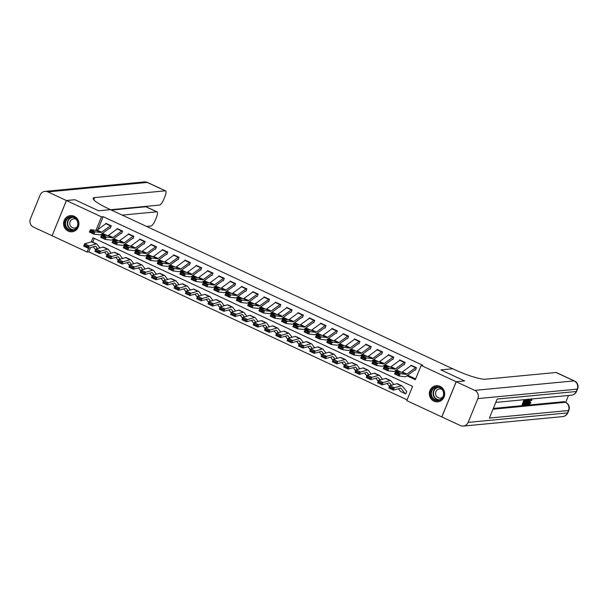 <?xml version="1.0" encoding="UTF-8"?>
<svg xmlns="http://www.w3.org/2000/svg" width="608" height="608" viewBox="0 0 608 608"><rect width="100%" height="100%" fill="white"/><g stroke="black" fill="none" stroke-linecap="round" stroke-linejoin="round"><path stroke-width="0.91" d="M74.267 216.296A8.117 7.668 84.6 0 1 78.827 225.028A8.117 7.668 84.6 0 1 72.01 231.792A8.117 7.668 84.6 0 1 68.218 231.131A8.117 7.668 84.6 0 1 63.658 222.399A8.117 7.668 84.6 0 1 70.475 215.635A8.117 7.668 84.6 0 1 74.267 216.296M440.04 386.346A8.117 7.668 84.6 0 1 444.6 395.078A8.117 7.668 84.6 0 1 437.783 401.842A8.117 7.668 84.6 0 1 433.983 401.181A8.117 7.668 84.6 0 1 429.423 392.441A8.117 7.668 84.6 0 1 436.24 385.685A8.117 7.668 84.6 0 1 440.04 386.346M463.319 426.079A6.24 5.898 -95.4 0 0 468.152 422.385L567.507 412.908A6.24 5.898 84.6 0 1 562.674 416.602L463.319 426.079A6.24 5.898 -95.4 0 1 460.393 425.57L406.775 400.642L412.596 386.369L92.94 237.766L91.23 241.954M90.546 247.608L88.806 251.872L407.094 399.844M88.806 251.872L87.119 252.031L52.075 235.744L66.439 200.549L101.483 216.836L95.973 230.333M94.308 238.397L92.788 242.113M405.893 393.596L405.331 393.65L405.787 393.855L406.752 391.484L402.2 386.05A7.805 2.227 -65.1 0 0 401.941 385.837A7.805 2.227 -65.1 0 0 401.371 385.814L394.318 387.76L393.414 390.131L388.892 388.026L389.796 385.662L396.849 383.716A7.805 2.227 -65.1 0 1 397.419 383.739L401.941 385.837M389.09 386.004L387.136 383.488M355.178 370.242L353.225 367.718M309.966 349.22L308.013 346.704M264.754 328.198L262.8 325.683M230.842 312.436L228.889 309.92M185.63 291.414L183.677 288.899M151.719 275.652L149.766 273.136M106.506 254.63L104.553 252.115M406.889 375.797L415.31 379.711L421.139 365.446L422.826 365.286L103.17 216.676L97.934 229.512M102.494 233.335L107.358 235.592M113.795 238.587L118.659 240.852M125.104 243.846L129.96 246.103M136.405 249.098L141.261 251.362M147.706 254.357L152.57 256.614M159.007 259.608L163.871 261.866M170.316 264.868L175.172 267.125M181.617 270.119L186.474 272.376M192.918 275.371L197.782 277.636M204.22 280.63L209.084 282.887M215.528 285.882L220.385 288.146M226.83 291.141L231.686 293.398M238.131 296.392L242.995 298.657M249.432 301.652L254.296 303.909M260.741 306.903L265.597 309.16M272.042 312.162L276.898 314.42M283.343 317.414L288.207 319.671M294.652 322.666L299.508 324.93M305.953 327.925L310.81 330.182M317.254 333.176L322.111 335.441M328.556 338.436L333.42 340.693M339.864 343.687L344.721 345.944M351.166 348.946L356.022 351.204M362.467 354.198L367.331 356.455M373.768 359.45L378.632 361.714M385.077 364.709L389.933 366.966M396.378 369.96L401.234 372.225M407.679 375.22L415.636 378.913M415.583 367.688L411.061 365.583A3.64 1.041 114.9 0 1 411.487 365.385L416.009 367.49A3.64 1.041 114.9 0 0 415.583 367.688L406.828 374.087A5.206 1.482 -65.1 0 1 406.098 374.361L400.132 373.662L399.106 376.04L405.072 376.74A7.805 2.227 114.9 0 0 406.167 376.322L414.914 369.922L415.492 370.074L416.457 367.703L411.038 365.18L410.788 365.78M404.274 362.429L399.752 360.331A3.64 1.041 114.9 0 1 400.186 360.134L404.708 362.231A3.64 1.041 114.9 0 0 404.274 362.429L395.527 368.828A5.206 1.482 -65.1 0 1 394.797 369.109L388.831 368.402L387.798 370.781L393.771 371.488A7.805 2.227 114.9 0 0 394.866 371.07L403.613 364.671L404.183 364.823L405.156 362.444L399.73 359.921L399.486 360.521M392.973 357.177L388.451 355.072A3.64 1.041 114.9 0 1 388.877 354.874L393.399 356.98A3.64 1.041 114.9 0 0 392.973 357.177L384.226 363.576A5.206 1.482 -65.1 0 1 383.496 363.858L377.53 363.151L376.496 365.53L382.47 366.229A7.805 2.227 114.9 0 0 383.557 365.818L392.312 359.412L392.882 359.571L393.855 357.192L388.428 354.669L388.185 355.27M381.672 351.918L377.15 349.82A3.64 1.041 114.9 0 1 377.576 349.623L382.098 351.728A3.64 1.041 114.9 0 0 381.672 351.918L372.924 358.325A5.206 1.482 -65.1 0 1 372.195 358.598L366.221 357.892L365.195 360.27L371.161 360.977A7.805 2.227 114.9 0 0 372.256 360.559L381.003 354.16L381.581 354.312L382.554 351.933L377.127 349.41L376.876 350.018M370.363 346.666L365.849 344.561A3.64 1.041 114.9 0 1 366.274 344.371L370.796 346.469A3.64 1.041 114.9 0 0 370.363 346.666L361.616 353.066A5.206 1.482 -65.1 0 1 360.886 353.347L354.92 352.64L353.894 355.019L359.86 355.726A7.805 2.227 114.9 0 0 360.954 355.308L369.702 348.901L370.28 349.06L371.245 346.682L365.818 344.158L365.575 344.759M359.062 341.407L354.54 339.31A3.64 1.041 114.9 0 1 354.973 339.112L359.495 341.217A3.64 1.041 114.9 0 0 359.062 341.407L350.314 347.814A5.206 1.482 -65.1 0 1 349.585 348.088L343.619 347.388L342.585 349.76L348.559 350.466A7.805 2.227 114.9 0 0 349.653 350.048L358.401 343.649L358.971 343.801L359.944 341.422L354.517 338.899L354.274 339.507M347.761 336.156L343.239 334.05A3.64 1.041 114.9 0 1 343.664 333.86L348.186 335.958A3.64 1.041 114.9 0 0 347.761 336.156L339.013 342.555A5.206 1.482 -65.1 0 1 338.284 342.836L332.31 342.129L331.284 344.508L337.258 345.215A7.805 2.227 114.9 0 0 338.344 344.797L347.1 338.39L347.67 338.55L348.642 336.171L343.216 333.648L342.973 334.248M336.46 330.904L331.938 328.799A3.64 1.041 114.9 0 1 332.363 328.601L336.885 330.706A3.64 1.041 114.9 0 0 336.46 330.904L327.712 337.303A5.206 1.482 -65.1 0 1 326.982 337.577L321.009 336.878L319.983 339.256L325.949 339.956A7.805 2.227 114.9 0 0 327.043 339.538L335.791 333.138L336.368 333.29L337.341 330.912L331.915 328.396L331.664 328.996M325.151 325.645L320.636 323.547A3.64 1.041 114.9 0 1 321.062 323.35L325.584 325.447A3.64 1.041 114.9 0 0 325.151 325.645L316.403 332.044A5.206 1.482 -65.1 0 1 315.674 332.325L309.708 331.618L308.682 333.997L314.648 334.704A7.805 2.227 114.9 0 0 315.742 334.286L324.49 327.887L325.067 328.039L326.032 325.66L320.606 323.137L320.363 323.737M313.85 320.393L309.328 318.288A3.64 1.041 114.9 0 1 309.761 318.09L314.283 320.196A3.64 1.041 114.9 0 0 313.85 320.393L305.102 326.792A5.206 1.482 -65.1 0 1 304.372 327.074L298.406 326.367L297.373 328.746L303.346 329.445A7.805 2.227 114.9 0 0 304.441 329.034L313.188 322.628L313.758 322.787L314.731 320.408L309.305 317.885L309.062 318.486M302.548 315.134L298.026 313.036A3.64 1.041 114.9 0 1 298.452 312.839L302.974 314.944A3.64 1.041 114.9 0 0 302.548 315.134L293.801 321.541A5.206 1.482 -65.1 0 1 293.071 321.814L287.098 321.108L286.072 323.486L292.038 324.193A7.805 2.227 114.9 0 0 293.132 323.775L301.88 317.376L302.457 317.528L303.43 315.149L298.004 312.626L297.76 313.234M291.247 309.882L286.725 307.777A3.64 1.041 114.9 0 1 287.151 307.587L291.673 309.685A3.64 1.041 114.9 0 0 291.247 309.882L282.492 316.282A5.206 1.482 -65.1 0 1 281.77 316.563L275.796 315.856L274.77 318.235L280.736 318.942A7.805 2.227 114.9 0 0 281.831 318.524L290.578 312.117L291.156 312.276L292.129 309.898L286.702 307.374L286.452 307.975M279.938 304.623L275.416 302.526A3.64 1.041 114.9 0 1 275.85 302.328L280.372 304.433A3.64 1.041 114.9 0 0 279.938 304.623L271.191 311.03A5.206 1.482 -65.1 0 1 270.461 311.304L264.495 310.604L263.469 312.976L269.435 313.682A7.805 2.227 114.9 0 0 270.53 313.264L279.277 306.865L279.855 307.017L280.82 304.638L275.394 302.115L275.15 302.723M268.637 299.372L264.115 297.266A3.64 1.041 114.9 0 1 264.548 297.076L269.07 299.174A3.64 1.041 114.9 0 0 268.637 299.372L259.89 305.771A5.206 1.482 -65.1 0 1 259.16 306.052L253.194 305.345L252.16 307.724L258.134 308.431A7.805 2.227 114.9 0 0 259.228 308.013L267.976 301.606L268.546 301.766L269.519 299.387L264.092 296.864L263.849 297.464M257.336 294.112L252.814 292.015A3.64 1.041 114.9 0 1 253.24 291.817L257.762 293.922A3.64 1.041 114.9 0 0 257.336 294.112L248.588 300.519A5.206 1.482 -65.1 0 1 247.859 300.793L241.885 300.094L240.859 302.472L246.825 303.172A7.805 2.227 114.9 0 0 247.92 302.754L256.667 296.354L257.245 296.506L258.218 294.128L252.791 291.612L252.54 292.212M246.035 288.861L241.513 286.756A3.64 1.041 114.9 0 1 241.938 286.566L246.46 288.663A3.64 1.041 114.9 0 0 246.035 288.861L237.28 295.26A5.206 1.482 -65.1 0 1 236.558 295.541L230.584 294.834L229.558 297.213L235.524 297.92A7.805 2.227 114.9 0 0 236.618 297.502L245.366 291.103L245.944 291.255L246.909 288.876L241.49 286.353L241.239 286.953M234.726 283.609L230.204 281.504A3.64 1.041 114.9 0 1 230.637 281.306L235.159 283.412A3.64 1.041 114.9 0 0 234.726 283.609L225.978 290.008A5.206 1.482 -65.1 0 1 225.249 290.29L219.283 289.583L218.257 291.962L224.223 292.661A7.805 2.227 114.9 0 0 225.317 292.25L234.065 285.844L234.642 285.996L235.608 283.624L230.181 281.101L229.938 281.702M223.425 278.35L218.903 276.252A3.64 1.041 114.9 0 1 219.336 276.055L223.85 278.16A3.64 1.041 114.9 0 0 223.425 278.35L214.677 284.757A5.206 1.482 -65.1 0 1 213.948 285.03L207.982 284.324L206.948 286.702L212.922 287.409A7.805 2.227 114.9 0 0 214.016 286.991L222.764 280.592L223.334 280.744L224.306 278.365L218.88 275.842L218.637 276.45M212.124 273.098L207.602 270.993A3.64 1.041 114.9 0 1 208.027 270.803L212.549 272.901A3.64 1.041 114.9 0 0 212.124 273.098L203.376 279.498A5.206 1.482 -65.1 0 1 202.646 279.779L196.673 279.072L195.647 281.451L201.613 282.158A7.805 2.227 114.9 0 0 202.707 281.74L211.455 275.333L212.032 275.492L213.005 273.114L207.579 270.59L207.328 271.191M200.822 267.839L196.3 265.742A3.64 1.041 114.9 0 1 196.726 265.544L201.248 267.649A3.64 1.041 114.9 0 0 200.822 267.839L192.067 274.246A5.206 1.482 -65.1 0 1 191.345 274.52L185.372 273.82L184.346 276.192L190.312 276.898A7.805 2.227 114.9 0 0 191.406 276.48L200.154 270.081L200.731 270.233L201.696 267.854L196.278 265.331L196.027 265.939M189.514 262.588L184.992 260.482A3.64 1.041 114.9 0 1 185.425 260.292L189.947 262.39A3.64 1.041 114.9 0 0 189.514 262.588L180.766 268.987A5.206 1.482 -65.1 0 1 180.036 269.268L174.07 268.561L173.037 270.94L179.01 271.647A7.805 2.227 114.9 0 0 180.105 271.229L188.852 264.822L189.422 264.982L190.395 262.603L184.969 260.08L184.726 260.68M178.212 257.328L173.69 255.231A3.64 1.041 114.9 0 1 174.124 255.033L178.638 257.138A3.64 1.041 114.9 0 0 178.212 257.328L169.465 263.735A5.206 1.482 -65.1 0 1 168.735 264.009L162.769 263.31L161.736 265.688L167.709 266.388A7.805 2.227 114.9 0 0 168.796 265.97L177.551 259.57L178.121 259.722L179.094 257.344L173.668 254.828L173.424 255.428M166.911 252.077L162.389 249.972A3.64 1.041 114.9 0 1 162.815 249.782L167.337 251.879A3.64 1.041 114.9 0 0 166.911 252.077L158.164 258.476A5.206 1.482 -65.1 0 1 157.434 258.757L151.46 258.05L150.434 260.429L156.4 261.136A7.805 2.227 114.9 0 0 157.495 260.718L166.242 254.319L166.82 254.471L167.793 252.092L162.366 249.569L162.116 250.169M155.61 246.825L151.088 244.72A3.64 1.041 114.9 0 1 151.514 244.522L156.036 246.628A3.64 1.041 114.9 0 0 155.61 246.825L146.855 253.224A5.206 1.482 -65.1 0 1 146.125 253.506L140.159 252.799L139.133 255.178L145.099 255.877A7.805 2.227 114.9 0 0 146.194 255.466L154.941 249.06L155.519 249.212L156.484 246.84L151.065 244.317L150.814 244.918M144.301 241.566L139.779 239.468A3.64 1.041 114.9 0 1 140.212 239.271L144.734 241.368A3.64 1.041 114.9 0 0 144.301 241.566L135.554 247.973A5.206 1.482 -65.1 0 1 134.824 248.246L128.858 247.54L127.824 249.918L133.798 250.625A7.805 2.227 114.9 0 0 134.892 250.207L143.64 243.808L144.21 243.96L145.183 241.581L139.756 239.058L139.513 239.666M133 236.314L128.478 234.209A3.64 1.041 114.9 0 1 128.904 234.012L133.426 236.117A3.64 1.041 114.9 0 0 133 236.314L124.252 242.714A5.206 1.482 -65.1 0 1 123.523 242.995L117.557 242.288L116.523 244.667L122.497 245.374A7.805 2.227 114.9 0 0 123.584 244.956L132.339 238.549L132.909 238.708L133.882 236.33L128.455 233.806L128.212 234.407M121.699 231.055L117.177 228.958A3.64 1.041 114.9 0 1 117.602 228.76L122.124 230.865A3.64 1.041 114.9 0 0 121.699 231.055L112.951 237.462A5.206 1.482 -65.1 0 1 112.222 237.736L106.248 237.036L105.222 239.408L111.188 240.114A7.805 2.227 114.9 0 0 112.282 239.696L121.03 233.297L121.608 233.449L122.58 231.07L117.154 228.547L116.903 229.155M110.39 225.804L105.876 223.698A3.64 1.041 114.9 0 1 106.301 223.508L110.823 225.606A3.64 1.041 114.9 0 0 110.39 225.804L101.642 232.203A5.206 1.482 -65.1 0 1 100.913 232.484L94.947 231.777L93.921 234.156L99.887 234.863A7.805 2.227 114.9 0 0 100.981 234.445L109.729 228.038L110.306 228.198L111.272 225.819L105.845 223.296L105.602 223.896M66.439 200.549L74.89 199.743L98.625 210.778L110.458 209.646L454.343 369.52A26.015 4.112 22.2 0 0 485.397 379.225L556.031 372.491A6.24 1.778 -65.1 0 1 556.335 372.537L574.423 380.942A6.24 1.778 114.9 0 0 574.119 380.897L556.031 372.491M468.152 422.385L477.858 398.605A6.24 5.898 -95.4 0 0 474.757 390.374L456.22 381.756L464.672 380.95L440.891 369.892L464.611 380.958M464.626 380.927L456.175 381.733L441.811 416.928M103.17 216.676L101.483 216.836M421.139 365.446L456.175 381.733M440.891 369.892L452.717 368.767L440.891 369.892M101.703 233.913L104.622 235.273M113.004 239.172L115.93 240.525M124.306 244.424L127.232 245.784M135.614 249.683L138.533 251.036M146.916 254.934L149.834 256.295M158.217 260.186L161.143 261.546M169.526 265.445L172.444 266.806M180.827 270.697L183.745 272.057M192.128 275.956L195.054 277.309M203.429 281.208L206.355 282.568M214.738 286.467L217.656 287.82M226.039 291.718L228.958 293.079M237.34 296.97L240.266 298.33M248.642 302.229L251.568 303.59M259.95 307.481L262.869 308.841M271.252 312.74L274.17 314.093M282.553 317.992L285.479 319.352M293.854 323.251L296.78 324.604M305.163 328.502L308.081 329.863M316.464 333.754L319.382 335.114M327.765 339.013L330.691 340.374M339.066 344.265L341.992 345.625M350.375 349.524L353.294 350.877M361.676 354.776L364.595 356.136M372.978 360.035L375.904 361.388M384.279 365.286L387.205 366.647M395.588 370.538L398.506 371.898M88.722 248.11L87.119 252.031M415.036 369.869L415.598 369.816M398.331 374.961L399.106 376.04L394.584 373.935L395.61 371.556L400.132 373.662L398.742 374.011L395.58 372.537L395.17 373.487L398.331 374.961L398.742 374.011M411.061 365.583L402.306 371.982A5.206 1.482 -65.1 0 1 401.584 372.263L395.61 371.556L395.58 372.537M394.584 373.935L395.17 373.487M400.786 391.544A3.64 1.041 -65.1 0 1 400.634 391.522A3.64 1.041 -65.1 0 1 400.512 391.423L398.438 388.74M405.331 393.65A3.64 1.041 -65.1 0 1 405.156 393.619A3.64 1.041 -65.1 0 1 405.034 393.52L401.014 388.337A5.206 1.482 114.9 0 0 400.839 388.193A5.206 1.482 114.9 0 0 400.467 388.185L393.414 390.131L392.532 389.234L392.897 388.284L389.728 386.817L389.363 387.76L392.532 389.234M389.728 386.817L389.796 385.662L394.318 387.76L392.897 388.284M389.363 387.76L388.892 388.026M403.735 364.61L404.297 364.557M387.03 369.71L387.798 370.781L383.283 368.684L384.309 366.305L388.831 368.402L387.44 368.752L384.279 367.285L383.861 368.235L387.03 369.71L387.44 368.752M399.752 360.331L391.005 366.73A5.206 1.482 -65.1 0 1 390.275 367.004L384.309 366.305L384.279 367.285M383.283 368.684L383.861 368.235M392.434 359.358L392.988 359.305M375.729 364.45L376.496 365.53L371.974 363.424L373.008 361.046L377.53 363.151L376.139 363.5L372.97 362.026L372.56 362.984L375.729 364.45L376.139 363.5M388.451 355.072L379.704 361.471A5.206 1.482 -65.1 0 1 378.974 361.752L373.008 361.046L372.97 362.026M371.974 363.424L372.56 362.984M381.125 354.099L381.687 354.046M364.42 359.199L365.195 360.27L360.673 358.173L361.699 355.794L366.221 357.892L364.838 358.249L361.669 356.774L361.258 357.724L364.42 359.199L364.838 358.249M377.15 349.82L368.402 356.22A5.206 1.482 -65.1 0 1 367.673 356.501L361.699 355.794L361.669 356.774M360.673 358.173L361.258 357.724M378.427 381.558L378.062 382.508L381.231 383.982L381.588 383.032L378.427 381.558L378.495 380.403L383.017 382.508L382.113 384.872L377.591 382.774L378.495 380.403L385.548 378.457A7.805 2.227 -65.1 0 1 386.118 378.48L390.632 380.585A7.805 2.227 -65.1 0 1 390.898 380.798L393.809 384.552M381.588 383.032L390.07 380.562A7.805 2.227 -65.1 0 1 390.632 380.585M391.37 385.229L389.713 383.086A5.206 1.482 114.9 0 0 389.538 382.941A5.206 1.482 114.9 0 0 389.158 382.926L382.113 384.872L381.231 383.982M378.062 382.508L377.591 382.774M378.184 381.041A3.64 1.041 -65.1 0 1 378.032 381.011A3.64 1.041 -65.1 0 1 377.91 380.912L375.828 378.229M367.126 376.306L366.761 377.249L369.922 378.723L370.287 377.781L367.126 376.306L367.194 375.151L371.716 377.249L370.804 379.62L366.282 377.515L367.194 375.151L374.239 373.206A7.805 2.227 -65.1 0 1 374.809 373.228L379.331 375.326A7.805 2.227 -65.1 0 1 379.59 375.539L382.508 379.301M370.287 377.781L378.761 375.303A7.805 2.227 -65.1 0 1 379.331 375.326M380.068 379.97L378.412 377.826A5.206 1.482 114.9 0 0 378.237 377.69A5.206 1.482 114.9 0 0 377.857 377.674L370.804 379.62L369.922 378.723M366.761 377.249L366.282 377.515M366.882 375.782A3.64 1.041 -65.1 0 1 366.723 375.752A3.64 1.041 -65.1 0 1 366.601 375.653L364.526 372.978M355.817 371.055L355.46 371.997L358.621 373.472L358.986 372.522L355.817 371.055L355.885 369.892L360.407 371.997L359.503 374.361L354.981 372.263L355.885 369.892L362.938 367.946A7.805 2.227 -65.1 0 1 363.508 367.969L368.03 370.074A7.805 2.227 -65.1 0 1 368.288 370.287L371.199 374.042M358.986 372.522L367.46 370.052A7.805 2.227 -65.1 0 1 368.03 370.074M368.767 374.718L367.103 372.575A5.206 1.482 114.9 0 0 366.936 372.43A5.206 1.482 114.9 0 0 366.556 372.415L359.503 374.361L358.621 373.472M355.46 371.997L354.981 372.263M369.824 348.848L370.386 348.794M353.119 353.94L353.894 355.019L349.372 352.914L350.398 350.535L354.92 352.64L353.529 352.99L350.368 351.523L349.957 352.473L353.119 353.94L353.529 352.99M365.849 344.561L357.094 350.968A5.206 1.482 -65.1 0 1 356.372 351.242L350.398 350.535L350.368 351.523M349.372 352.914L349.957 352.473M344.516 365.796L344.151 366.746L347.32 368.212L347.685 367.27L344.516 365.796L344.584 364.64L349.106 366.746L348.202 369.109L343.68 367.004L344.584 364.64L351.637 362.695A7.805 2.227 -65.1 0 1 352.207 362.718L356.729 364.815A7.805 2.227 -65.1 0 1 356.987 365.028L359.898 368.79M347.685 367.27L356.159 364.792A7.805 2.227 -65.1 0 1 356.729 364.815M357.466 369.459L355.802 367.316A5.206 1.482 114.9 0 0 355.627 367.179A5.206 1.482 114.9 0 0 355.247 367.164L348.202 369.109L347.32 368.212M344.151 366.746L343.68 367.004M442.601 389.591A7.022 6.642 84.6 0 1 441.256 399.403A7.022 6.642 84.6 0 1 431.961 397.875A7.022 6.642 84.6 0 1 433.306 388.071A7.022 6.642 84.6 0 1 442.601 389.591M432.524 397.556A6.506 6.148 -95.4 0 0 443.08 396.401A6.506 6.148 -95.4 0 0 436.833 387.243A6.506 6.148 -95.4 0 0 432.524 397.556M442.069 389.477A4.628 4.378 -95.4 0 0 436.415 396.218A4.628 4.378 -95.4 0 0 442.784 397.016M437.768 385.7A8.064 7.623 -95.4 0 0 436.521 385.708A8.064 7.623 -95.4 0 0 430.304 390.412A8.064 7.623 -95.4 0 0 431.171 398.491A8.064 7.623 -95.4 0 0 438.049 401.766A8.064 7.623 -95.4 0 0 439.28 401.538M72.291 230.668A7.022 6.642 84.6 0 1 64.919 224.443A7.022 6.642 84.6 0 1 70.726 216.706A7.022 6.642 84.6 0 1 78.105 222.938A7.022 6.642 84.6 0 1 72.291 230.668M70.954 217.208A6.506 6.148 -95.4 0 0 65.565 224.314A6.506 6.148 -95.4 0 0 72.405 230.136A6.506 6.148 -95.4 0 0 77.794 223.03A6.506 6.148 -95.4 0 0 70.954 217.208M76.296 219.427A4.628 4.378 -95.4 0 0 69.798 223.896A4.628 4.378 -95.4 0 0 77.018 226.966M72.002 215.65A8.064 7.623 -95.4 0 0 70.748 215.658A8.064 7.623 -95.4 0 0 70.612 215.673A8.064 7.623 -95.4 0 0 63.931 224.481A8.064 7.623 -95.4 0 0 72.276 231.716A8.064 7.623 -95.4 0 0 72.413 231.701A8.064 7.623 -95.4 0 0 73.507 231.488M528.876 403.545L530.024 402.063L530.959 402.557L529.355 404.54L528.633 404.198M529.614 399.836L530.054 399.144M529.355 404.54C528.793 404.442 528.884 403.484 529.629 401.66L531.734 398.681L531.84 400.269L530.845 399.836M528.094 399.95L528.451 399.296M529.796 399.167L528.329 404.563L527.303 404.259L527.676 402.937L526.703 404.723L529.401 399.205M526.437 399.486L525.122 400.018L524.408 401.774L525.472 401.675L525.206 402.329L524.142 402.435L523.328 404.411L524.529 404.297L524.256 404.951L522.774 405.095L522.052 404.761L524.111 399.707M524.582 401.356L525.472 401.675M523.503 403.986L524.529 404.297M493.339 408.409L564.026 401.668A6.24 1.778 -65.1 0 1 564.33 401.713L565.683 402.344A6.24 1.778 114.9 0 0 565.387 402.298L564.026 401.668M565.698 402.352L568.503 395.474M524.119 404.107L524.826 402.367M525.168 401.531L525.814 399.95M474.757 390.374L574.119 380.897A6.24 5.898 84.6 0 1 577.212 389.128L576.247 391.506L497.162 399.046L489.394 418.068L568.48 410.529L567.507 412.908A6.24 0.988 22.2 0 0 567.864 412.741L568.837 410.37A6.24 0.988 -157.8 0 1 568.48 410.529A6.24 5.898 84.6 0 0 565.387 402.298L493.02 409.199M441.856 416.951L456.22 381.756M522.774 405.095L525.008 399.623M527.995 399.19L527.493 401.873C526.748 403.697 526.042 404.692 525.373 404.844L524.651 404.913L526.885 399.441M525.206 404.229L526.262 403.742L527.691 399.889L526.992 399.844L525.206 404.229M526.262 403.742L525.54 403.408L526.969 399.547M527.212 401.888L526.482 401.554M528.025 404.594L528.512 402.861L527.653 402.944M528.854 400.672L528.002 402.276L528.694 402.207L529.424 399.608L528.854 400.672M526.399 404.746L525.966 404.548M528.694 402.207L528.17 401.964M531.483 400.467L531.453 399.342L529.91 401.63L529.431 403.803M529.5 403.864L530.746 402.397M529.629 401.66L529.173 401.447M66.394 200.526L74.845 199.72L98.625 210.778L110.458 209.646L108.832 208.894A26.015 4.112 -157.8 0 1 93.191 198.254A26.015 4.112 -157.8 0 1 94.673 197.577L165.308 190.836L147.22 182.43L47.857 191.908L66.394 200.526L52.09 235.714M122.2 215.11L156.742 211.812A6.24 1.778 114.9 0 1 157.046 211.858A6.24 1.778 114.9 0 1 156.446 217.33L155.298 220.134A6.24 1.778 114.9 0 1 150.944 226.032L146.596 226.45M47.857 191.908A6.24 5.898 -95.4 0 0 40.105 195.092L30.4 218.872A6.24 5.898 -95.4 0 0 33.493 227.103L52.037 235.722M110.618 209.722L159.501 205.063A6.24 1.778 114.9 0 0 163.856 199.158L165.004 196.354A6.24 1.778 114.9 0 0 165.604 190.889A6.24 1.778 114.9 0 0 165.308 190.836M111.348 210.064L145.897 206.766A6.24 1.778 -65.1 0 1 146.194 206.819L157.046 211.858M358.522 343.596L359.085 343.543M341.818 348.688L342.585 349.76L338.063 347.662L339.097 345.283L343.619 347.388L342.228 347.738L339.066 346.264L338.648 347.214L341.818 348.688L342.228 347.738M354.54 339.31L345.792 345.709A5.206 1.482 -65.1 0 1 345.063 345.99L339.097 345.283L339.066 346.264M338.063 347.662L338.648 347.214M347.221 338.337L347.776 338.284M330.516 343.429L331.284 344.508L326.762 342.403L327.796 340.032L332.31 342.129L330.927 342.479L327.758 341.012L327.347 341.962L330.516 343.429L330.927 342.479M343.239 334.05L334.491 340.457A5.206 1.482 -65.1 0 1 333.762 340.731L327.796 340.032L327.758 341.012M326.762 342.403L327.347 341.962M335.912 333.085L336.475 333.032M319.208 338.177L319.983 339.256L315.461 337.151L316.487 334.772L321.009 336.878L319.626 337.227L316.456 335.753L316.046 336.703L319.208 338.177L319.626 337.227M331.938 328.799L323.19 335.198A5.206 1.482 -65.1 0 1 322.46 335.479L316.487 334.772L316.456 335.753M315.461 337.151L316.046 336.703M324.611 327.826L325.174 327.773M307.906 332.926L308.682 333.997L304.16 331.9L305.186 329.521L309.708 331.618L308.317 331.968L305.155 330.501L304.745 331.451L307.906 332.926L308.317 331.968M320.636 323.547L311.881 329.946A5.206 1.482 -65.1 0 1 311.152 330.22L305.186 329.521L305.155 330.501M304.16 331.9L304.745 331.451M313.31 322.574L313.872 322.521M296.605 327.666L297.373 328.746L292.851 326.64L293.884 324.262L298.406 326.367L297.016 326.716L293.854 325.242L293.436 326.2L296.605 327.666L297.016 326.716M309.328 318.288L300.58 324.687A5.206 1.482 -65.1 0 1 299.85 324.968L293.884 324.262L293.854 325.242M292.851 326.64L293.436 326.2M344.272 365.271A3.64 1.041 -65.1 0 1 344.12 365.241A3.64 1.041 -65.1 0 1 343.999 365.142L341.924 362.467M333.214 360.544L332.85 361.486L336.019 362.961L336.376 362.011L333.214 360.544L333.283 359.389L337.805 361.486L336.893 363.85L332.378 361.752L333.283 359.389L340.336 357.436A7.805 2.227 -65.1 0 1 340.898 357.458L345.42 359.564A7.805 2.227 -65.1 0 1 345.678 359.776L348.597 363.531M336.376 362.011L344.858 359.541A7.805 2.227 -65.1 0 1 345.42 359.564M346.157 364.207L344.5 362.064A5.206 1.482 114.9 0 0 344.326 361.92A5.206 1.482 114.9 0 0 343.946 361.904L336.893 363.85L336.019 362.961M332.85 361.486L332.378 361.752M332.971 360.02A3.64 1.041 -65.1 0 1 332.819 359.989A3.64 1.041 -65.1 0 1 332.698 359.89L330.615 357.215M321.913 355.285L321.548 356.235L324.71 357.702L325.075 356.759L321.913 355.285L321.982 354.13L326.504 356.235L325.592 358.598L321.07 356.493L321.982 354.13L329.027 352.184A7.805 2.227 -65.1 0 1 329.597 352.207L334.119 354.312A7.805 2.227 -65.1 0 1 334.377 354.517L337.296 358.279M325.075 356.759L333.549 354.289A7.805 2.227 -65.1 0 1 334.119 354.312M334.856 358.948L333.199 356.805A5.206 1.482 114.9 0 0 333.024 356.668A5.206 1.482 114.9 0 0 332.644 356.653L325.592 358.598L324.71 357.702M321.548 356.235L321.07 356.493M321.67 354.76A3.64 1.041 -65.1 0 1 321.51 354.738A3.64 1.041 -65.1 0 1 321.389 354.639L319.314 351.956M310.604 350.033L310.247 350.976L313.409 352.45L313.774 351.5L310.604 350.033L310.673 348.878L315.195 350.976L314.29 353.347L309.768 351.242L310.673 348.878L317.726 346.932A7.805 2.227 -65.1 0 1 318.296 346.955L322.818 349.053A7.805 2.227 -65.1 0 1 323.076 349.266L325.987 353.02M313.774 351.5L322.248 349.03A7.805 2.227 -65.1 0 1 322.818 349.053M323.555 353.696L321.89 351.553A5.206 1.482 114.9 0 0 321.723 351.409A5.206 1.482 114.9 0 0 321.343 351.401L314.29 353.347L313.409 352.45M310.247 350.976L309.768 351.242M299.303 344.774L298.938 345.724L302.108 347.198L302.472 346.248L299.303 344.774L299.372 343.619L303.894 345.724L302.989 348.088L298.467 345.99L299.372 343.619L306.424 341.673A7.805 2.227 -65.1 0 1 306.994 341.696L311.516 343.801A7.805 2.227 -65.1 0 1 311.775 344.014L314.686 347.768M302.472 346.248L310.946 343.778A7.805 2.227 -65.1 0 1 311.516 343.801M312.254 348.437L310.589 346.302A5.206 1.482 114.9 0 0 310.414 346.157A5.206 1.482 114.9 0 0 310.034 346.142L302.989 348.088L302.108 347.198M298.938 345.724L298.467 345.99M299.06 344.257A3.64 1.041 -65.1 0 1 298.908 344.227A3.64 1.041 -65.1 0 1 298.786 344.128L296.712 341.445M288.002 339.522L287.637 340.465L290.806 341.939L291.164 340.997L288.002 339.522L288.07 338.367L292.592 340.465L291.68 342.836L287.166 340.731L288.07 338.367L295.123 336.422A7.805 2.227 -65.1 0 1 295.686 336.444L300.208 338.542A7.805 2.227 -65.1 0 1 300.466 338.755L303.384 342.517M291.164 340.997L299.645 338.519A7.805 2.227 -65.1 0 1 300.208 338.542M300.945 343.186L299.288 341.042A5.206 1.482 114.9 0 0 299.113 340.906A5.206 1.482 114.9 0 0 298.733 340.89L291.68 342.836L290.806 341.939M287.637 340.465L287.166 340.731M302.009 317.315L302.564 317.262M285.304 322.415L286.072 323.486L281.55 321.389L282.583 319.01L287.098 321.108L285.714 321.465L282.545 319.99L282.135 320.94L285.304 322.415L285.714 321.465M298.026 313.036L289.279 319.436A5.206 1.482 -65.1 0 1 288.549 319.717L282.583 319.01L282.545 319.99M281.55 321.389L282.135 320.94M287.759 338.998A3.64 1.041 -65.1 0 1 287.607 338.968A3.64 1.041 -65.1 0 1 287.485 338.869L285.403 336.194M276.701 334.271L276.336 335.213L279.498 336.688L279.862 335.738L276.701 334.271L276.769 333.108L281.291 335.213L280.379 337.577L275.857 335.479L276.769 333.108L283.814 331.162A7.805 2.227 -65.1 0 1 284.384 331.185L288.906 333.29A7.805 2.227 -65.1 0 1 289.165 333.503L292.083 337.258M279.862 335.738L288.336 333.268A7.805 2.227 -65.1 0 1 288.906 333.29M289.644 337.934L287.987 335.791A5.206 1.482 114.9 0 0 287.812 335.646A5.206 1.482 114.9 0 0 287.432 335.631L280.379 337.577L279.498 336.688M276.336 335.213L275.857 335.479M290.7 312.064L291.262 312.01M273.995 317.156L274.77 318.235L270.248 316.13L271.274 313.751L275.796 315.856L274.406 316.206L271.244 314.739L270.834 315.689L273.995 317.156L274.406 316.206M286.725 307.777L277.978 314.184A5.206 1.482 -65.1 0 1 277.248 314.458L271.274 313.751L271.244 314.739M270.248 316.13L270.834 315.689M276.45 333.746A3.64 1.041 -65.1 0 1 276.298 333.716A3.64 1.041 -65.1 0 1 276.176 333.617L274.102 330.934M265.392 329.012L265.035 329.962L268.196 331.428L268.561 330.486L265.392 329.012L265.46 327.856L269.982 329.962L269.078 332.325L264.556 330.22L265.46 327.856L272.513 325.911A7.805 2.227 -65.1 0 1 273.083 325.934L277.605 328.031A7.805 2.227 -65.1 0 1 277.864 328.244L280.774 332.006M268.561 330.486L277.035 328.008A7.805 2.227 -65.1 0 1 277.605 328.031M278.342 332.675L276.678 330.532A5.206 1.482 114.9 0 0 276.511 330.395A5.206 1.482 114.9 0 0 276.131 330.38L269.078 332.325L268.196 331.428M265.035 329.962L264.556 330.22M279.399 306.812L279.961 306.759M262.694 311.904L263.469 312.976L258.947 310.878L259.973 308.499L264.495 310.604L263.104 310.954L259.943 309.48L259.532 310.43L262.694 311.904L263.104 310.954M275.416 302.526L266.669 308.925A5.206 1.482 -65.1 0 1 265.939 309.206L259.973 308.499L259.943 309.48M258.947 310.878L259.532 310.43M254.091 323.76L253.726 324.702L256.895 326.177L257.26 325.227L254.091 323.76L254.159 322.605L258.681 324.702L257.777 327.066L253.255 324.968L254.159 322.605L261.212 320.652A7.805 2.227 -65.1 0 1 261.782 320.674L266.304 322.78A7.805 2.227 -65.1 0 1 266.562 322.992L269.473 326.747M257.26 325.227L265.734 322.757A7.805 2.227 -65.1 0 1 266.304 322.78M267.041 327.423L265.377 325.28A5.206 1.482 114.9 0 0 265.202 325.136A5.206 1.482 114.9 0 0 264.822 325.12L257.777 327.066L256.895 326.177M253.726 324.702L253.255 324.968M268.098 301.553L268.652 301.5M251.393 306.645L252.16 307.724L247.638 305.619L248.672 303.248L253.194 305.345L251.803 305.695L248.642 304.228L248.224 305.178L251.393 306.645L251.803 305.695M264.115 297.266L255.368 303.673A5.206 1.482 -65.1 0 1 254.638 303.947L248.672 303.248L248.642 304.228M247.638 305.619L248.224 305.178M253.848 323.236A3.64 1.041 -65.1 0 1 253.696 323.205A3.64 1.041 -65.1 0 1 253.574 323.106L251.492 320.431M242.79 318.501L242.425 319.451L245.594 320.918L245.951 319.975L242.79 318.501L242.858 317.346L247.38 319.451L246.468 321.814L241.946 319.709L242.858 317.346L249.911 315.4A7.805 2.227 -65.1 0 1 250.473 315.423L254.995 317.52A7.805 2.227 -65.1 0 1 255.254 317.733L258.172 321.495M245.951 319.975L254.425 317.505A7.805 2.227 -65.1 0 1 254.995 317.52M255.732 322.164L254.076 320.021A5.206 1.482 114.9 0 0 253.901 319.884A5.206 1.482 114.9 0 0 253.521 319.869L246.468 321.814L245.594 320.918M242.425 319.451L241.946 319.709M256.796 296.301L257.351 296.248M240.092 301.393L240.859 302.472L236.337 300.367L237.363 297.988L241.885 300.094L240.502 300.443L237.333 298.969L236.922 299.919L240.092 301.393L240.502 300.443M252.814 292.015L244.066 298.414A5.206 1.482 -65.1 0 1 243.337 298.695L237.363 297.988L237.333 298.969M236.337 300.367L236.922 299.919M242.546 317.976A3.64 1.041 -65.1 0 1 242.394 317.954A3.64 1.041 -65.1 0 1 242.273 317.855L240.19 315.172M231.488 313.249L231.124 314.192L234.285 315.666L234.65 314.716L231.488 313.249L231.557 312.094L236.071 314.192L235.167 316.563L230.645 314.458L231.557 312.094L238.602 310.148A7.805 2.227 -65.1 0 1 239.172 310.164L243.694 312.269A7.805 2.227 -65.1 0 1 243.952 312.482L246.871 316.236M234.65 314.716L243.124 312.246A7.805 2.227 -65.1 0 1 243.694 312.269M244.431 316.912L242.767 314.769A5.206 1.482 114.9 0 0 242.6 314.625A5.206 1.482 114.9 0 0 242.22 314.617L235.167 316.563L234.285 315.666M231.124 314.192L230.645 314.458M245.488 291.042L246.05 290.989M228.783 296.142L229.558 297.213L225.036 295.116L226.062 292.737L230.584 294.834L229.193 295.184L226.032 293.717L225.621 294.667L228.783 296.142L229.193 295.184M241.513 286.756L232.765 293.162A5.206 1.482 -65.1 0 1 232.036 293.436L226.062 292.737L226.032 293.717M225.036 295.116L225.621 294.667M220.18 307.99L219.822 308.94L222.984 310.407L223.349 309.464L220.18 307.99L220.248 306.835L224.77 308.94L223.866 311.304L219.344 309.206L220.248 306.835L227.301 304.889A7.805 2.227 -65.1 0 1 227.871 304.912L232.393 307.017A7.805 2.227 -65.1 0 1 232.651 307.23L235.562 310.984M223.349 309.464L231.823 306.994A7.805 2.227 -65.1 0 1 232.393 307.017M233.13 311.653L231.466 309.518A5.206 1.482 114.9 0 0 231.291 309.373A5.206 1.482 114.9 0 0 230.918 309.358L223.866 311.304L222.984 310.407M219.822 308.94L219.344 309.206M234.186 285.79L234.749 285.737M217.482 290.882L218.257 291.962L213.735 289.856L214.761 287.478L219.283 289.583L217.892 289.932L214.73 288.458L214.32 289.416L217.482 290.882L217.892 289.932M230.204 281.504L221.456 287.903A5.206 1.482 -65.1 0 1 220.727 288.184L214.761 287.478L214.73 288.458M213.735 289.856L214.32 289.416M222.885 280.531L223.44 280.478M206.18 285.631L206.948 286.702L202.426 284.605L203.46 282.226L207.982 284.324L206.591 284.681L203.422 283.206L203.011 284.156L206.18 285.631L206.591 284.681M218.903 276.252L210.155 282.652A5.206 1.482 -65.1 0 1 209.426 282.933L203.46 282.226L203.422 283.206M202.426 284.605L203.011 284.156M211.584 275.28L212.139 275.226M194.872 280.372L195.647 281.451L191.125 279.346L192.151 276.967L196.673 279.072L195.29 279.422L192.12 277.955L191.71 278.905L194.872 280.372L195.29 279.422M207.602 270.993L198.854 277.4A5.206 1.482 -65.1 0 1 198.124 277.674L192.151 276.967L192.12 277.955M191.125 279.346L191.71 278.905M200.275 270.028L200.838 269.975M183.57 275.12L184.346 276.192L179.824 274.094L180.85 271.715L185.372 273.82L183.981 274.17L180.819 272.696L180.409 273.646L183.57 275.12L183.981 274.17M196.3 265.742L187.553 272.141A5.206 1.482 -65.1 0 1 186.823 272.422L180.85 271.715L180.819 272.696M179.824 274.094L180.409 273.646M188.974 264.769L189.536 264.716M172.269 269.861L173.037 270.94L168.522 268.835L169.548 266.464L174.07 268.561L172.68 268.911L169.518 267.444L169.108 268.394L172.269 269.861L172.68 268.911M184.992 260.482L176.244 266.889A5.206 1.482 -65.1 0 1 175.514 267.163L169.548 266.464L169.518 267.444M168.522 268.835L169.108 268.394M177.673 259.517L178.228 259.464M160.968 264.609L161.736 265.688L157.214 263.583L158.247 261.204L162.769 263.31L161.378 263.659L158.209 262.185L157.799 263.135L160.968 264.609L161.378 263.659M173.69 255.231L164.943 261.63A5.206 1.482 -65.1 0 1 164.213 261.911L158.247 261.204L158.209 262.185M157.214 263.583L157.799 263.135M166.364 254.258L166.926 254.205M149.659 259.358L150.434 260.429L145.912 258.332L146.938 255.953L151.46 258.05L150.077 258.4L146.908 256.933L146.498 257.883L149.659 259.358L150.077 258.4M162.389 249.972L153.642 256.378A5.206 1.482 -65.1 0 1 152.912 256.652L146.938 255.953L146.908 256.933M145.912 258.332L146.498 257.883M155.063 249.006L155.625 248.953M138.358 254.098L139.133 255.178L134.611 253.072L135.637 250.694L140.159 252.799L138.768 253.148L135.607 251.674L135.196 252.632L138.358 254.098L138.768 253.148M151.088 244.72L142.333 251.119A5.206 1.482 -65.1 0 1 141.611 251.4L135.637 250.694L135.607 251.674M134.611 253.072L135.196 252.632M143.762 243.747L144.324 243.694M127.057 248.847L127.824 249.918L123.31 247.821L124.336 245.442L128.858 247.54L127.467 247.897L124.306 246.422L123.888 247.372L127.057 248.847L127.467 247.897M139.779 239.468L131.032 245.868A5.206 1.482 -65.1 0 1 130.302 246.149L124.336 245.442L124.306 246.422M123.31 247.821L123.888 247.372M132.46 238.496L133.015 238.442M115.756 243.588L116.523 244.667L112.001 242.562L113.035 240.183L117.557 242.288L116.166 242.638L112.997 241.171L112.586 242.121L115.756 243.588L116.166 242.638M128.478 234.209L119.73 240.616A5.206 1.482 -65.1 0 1 119.001 240.89L113.035 240.183L112.997 241.171M112.001 242.562L112.586 242.121M121.152 233.244L121.714 233.191M104.447 238.336L105.222 239.408L100.7 237.31L101.726 234.931L106.248 237.036L104.865 237.386L101.696 235.912L101.285 236.862L104.447 238.336L104.865 237.386M117.177 228.958L108.429 235.357A5.206 1.482 -65.1 0 1 107.7 235.638L101.726 234.931L101.696 235.912M100.7 237.31L101.285 236.862M109.85 227.985L110.413 227.932M93.146 233.077L93.921 234.156L89.399 232.051L90.425 229.68L94.947 231.777L93.556 232.127L90.394 230.66L89.984 231.61L93.146 233.077L93.556 232.127M105.876 223.698L97.12 230.105A5.206 1.482 -65.1 0 1 96.398 230.379L90.425 229.68L90.394 230.66M89.399 232.051L89.984 231.61M219.936 307.466A3.64 1.041 -65.1 0 1 219.784 307.443A3.64 1.041 -65.1 0 1 219.663 307.344L217.588 304.661M208.878 302.738L208.514 303.681L211.683 305.155L212.04 304.213L208.878 302.738L208.947 301.583L213.469 303.681L212.564 306.052L208.042 303.947L208.947 301.583L216 299.638A7.805 2.227 -65.1 0 1 216.57 299.66L221.092 301.758A7.805 2.227 -65.1 0 1 221.35 301.971L224.261 305.733M212.04 304.213L220.522 301.735A7.805 2.227 -65.1 0 1 221.092 301.758M221.829 306.402L220.164 304.258A5.206 1.482 114.9 0 0 219.99 304.122A5.206 1.482 114.9 0 0 219.61 304.106L212.564 306.052L211.683 305.155M208.514 303.681L208.042 303.947M208.635 302.214A3.64 1.041 -65.1 0 1 208.483 302.184A3.64 1.041 -65.1 0 1 208.362 302.085L206.279 299.41M197.577 297.479L197.212 298.429L200.374 299.904L200.739 298.954L197.577 297.479L197.646 296.324L202.168 298.429L201.256 300.793L196.734 298.695L197.646 296.324L204.698 294.378A7.805 2.227 -65.1 0 1 205.261 294.401L209.783 296.506A7.805 2.227 -65.1 0 1 210.041 296.719L212.96 300.474M200.739 298.954L209.213 296.484A7.805 2.227 -65.1 0 1 209.783 296.506M210.52 301.15L208.863 299.007A5.206 1.482 114.9 0 0 208.688 298.862A5.206 1.482 114.9 0 0 208.308 298.847L201.256 300.793L200.374 299.904M197.212 298.429L196.734 298.695M197.334 296.962A3.64 1.041 -65.1 0 1 197.174 296.932A3.64 1.041 -65.1 0 1 197.06 296.833L194.978 294.15M186.276 292.228L185.911 293.178L189.073 294.644L189.438 293.702L186.276 292.228L186.344 291.072L190.859 293.178L189.954 295.541L185.432 293.436L186.344 291.072L193.39 289.127A7.805 2.227 -65.1 0 1 193.96 289.15L198.482 291.247A7.805 2.227 -65.1 0 1 198.74 291.46L201.658 295.222M189.438 293.702L197.912 291.224A7.805 2.227 -65.1 0 1 198.482 291.247M199.219 295.891L197.554 293.748A5.206 1.482 114.9 0 0 197.387 293.611A5.206 1.482 114.9 0 0 197.007 293.596L189.954 295.541L189.073 294.644M185.911 293.178L185.432 293.436M174.967 286.976L174.61 287.918L177.772 289.393L178.136 288.443L174.967 286.976L175.036 285.821L179.558 287.918L178.653 290.282L174.131 288.184L175.036 285.821L182.088 283.868A7.805 2.227 -65.1 0 1 182.658 283.89L187.18 285.996A7.805 2.227 -65.1 0 1 187.439 286.208L190.35 289.963M178.136 288.443L186.61 285.973A7.805 2.227 -65.1 0 1 187.18 285.996M187.918 290.639L186.253 288.496A5.206 1.482 114.9 0 0 186.078 288.352A5.206 1.482 114.9 0 0 185.706 288.336L178.653 290.282L177.772 289.393M174.61 287.918L174.131 288.184M174.724 286.452A3.64 1.041 -65.1 0 1 174.572 286.421A3.64 1.041 -65.1 0 1 174.45 286.322L172.376 283.647M163.666 281.717L163.301 282.667L166.47 284.134L166.828 283.191L163.666 281.717L163.734 280.562L168.256 282.667L167.352 285.03L162.83 282.925L163.734 280.562L170.787 278.616A7.805 2.227 -65.1 0 1 171.357 278.639L175.872 280.736A7.805 2.227 -65.1 0 1 176.138 280.949L179.048 284.711M166.828 283.191L175.309 280.721A7.805 2.227 -65.1 0 1 175.872 280.736M176.616 285.38L174.952 283.237A5.206 1.482 114.9 0 0 174.777 283.1A5.206 1.482 114.9 0 0 174.397 283.085L167.352 285.03L166.47 284.134M163.301 282.667L162.83 282.925M163.423 281.192A3.64 1.041 -65.1 0 1 163.271 281.17A3.64 1.041 -65.1 0 1 163.149 281.071L161.067 278.388M152.365 276.465L152 277.408L155.162 278.882L155.526 277.932L152.365 276.465L152.433 275.31L156.955 277.408L156.043 279.779L151.521 277.674L152.433 275.31L159.478 273.364A7.805 2.227 -65.1 0 1 160.048 273.38L164.57 275.485A7.805 2.227 -65.1 0 1 164.829 275.698L167.747 279.452M155.526 277.932L164 275.462A7.805 2.227 -65.1 0 1 164.57 275.485M165.308 280.128L163.651 277.985A5.206 1.482 114.9 0 0 163.476 277.841A5.206 1.482 114.9 0 0 163.096 277.826L156.043 279.779L155.162 278.882M152 277.408L151.521 277.674M141.056 271.206L140.699 272.156L143.86 273.623L144.225 272.68L141.056 271.206L141.124 270.051L145.646 272.156L144.742 274.52L140.22 272.422L141.124 270.051L148.177 268.105A7.805 2.227 -65.1 0 1 148.747 268.128L153.269 270.233A7.805 2.227 -65.1 0 1 153.528 270.446L156.446 274.2M144.225 272.68L152.699 270.21A7.805 2.227 -65.1 0 1 153.269 270.233M154.006 274.869L152.342 272.734A5.206 1.482 114.9 0 0 152.175 272.589A5.206 1.482 114.9 0 0 151.795 272.574L144.742 274.52L143.86 273.623M140.699 272.156L140.22 272.422M140.813 270.682A3.64 1.041 -65.1 0 1 140.661 270.659A3.64 1.041 -65.1 0 1 140.539 270.56L138.464 267.877M129.755 265.954L129.39 266.897L132.559 268.371L132.924 267.429L129.755 265.954L129.823 264.799L134.345 266.897L133.441 269.268L128.919 267.163L129.823 264.799L136.876 262.854A7.805 2.227 -65.1 0 1 137.446 262.876L141.968 264.974A7.805 2.227 -65.1 0 1 142.226 265.187L145.137 268.949M132.924 267.429L141.398 264.951A7.805 2.227 -65.1 0 1 141.968 264.974M142.705 269.618L141.041 267.474A5.206 1.482 114.9 0 0 140.866 267.338A5.206 1.482 114.9 0 0 140.494 267.322L133.441 269.268L132.559 268.371M129.39 266.897L128.919 267.163M129.512 265.43A3.64 1.041 -65.1 0 1 129.36 265.4A3.64 1.041 -65.1 0 1 129.238 265.301L127.163 262.626M118.454 260.695L118.089 261.645L121.258 263.12L121.615 262.17L118.454 260.695L118.522 259.54L123.044 261.645L122.14 264.009L117.618 261.911L118.522 259.54L125.575 257.594A7.805 2.227 -65.1 0 1 126.145 257.617L130.659 259.722A7.805 2.227 -65.1 0 1 130.925 259.935L133.836 263.69M121.615 262.17L130.097 259.7A7.805 2.227 -65.1 0 1 130.659 259.722M131.396 264.366L129.74 262.223A5.206 1.482 114.9 0 0 129.565 262.078A5.206 1.482 114.9 0 0 129.185 262.063L122.14 264.009L121.258 263.12M118.089 261.645L117.618 261.911M118.21 260.178A3.64 1.041 -65.1 0 1 118.058 260.148A3.64 1.041 -65.1 0 1 117.937 260.049L115.854 257.366M107.152 255.444L106.788 256.394L109.949 257.86L110.314 256.918L107.152 255.444L107.221 254.288L111.743 256.386L110.831 258.757L106.309 256.652L107.221 254.288L114.266 252.343A7.805 2.227 -65.1 0 1 114.836 252.366L119.358 254.463A7.805 2.227 -65.1 0 1 119.616 254.676L122.535 258.438M110.314 256.918L118.788 254.44A7.805 2.227 -65.1 0 1 119.358 254.463M120.095 259.107L118.438 256.964A5.206 1.482 114.9 0 0 118.264 256.827A5.206 1.482 114.9 0 0 117.884 256.812L110.831 258.757L109.949 257.86M106.788 256.394L106.309 256.652M95.844 250.192L95.486 251.134L98.648 252.609L99.013 251.659L95.844 250.192L95.912 249.029L100.434 251.134L99.53 253.498L95.008 251.4L95.912 249.029L102.965 247.084A7.805 2.227 -65.1 0 1 103.535 247.106L108.057 249.212A7.805 2.227 -65.1 0 1 108.315 249.424L111.226 253.179M99.013 251.659L107.487 249.189A7.805 2.227 -65.1 0 1 108.057 249.212M108.794 253.855L107.13 251.712A5.206 1.482 114.9 0 0 106.962 251.568A5.206 1.482 114.9 0 0 106.582 251.552L99.53 253.498L98.648 252.609M95.486 251.134L95.008 251.4M95.6 249.668A3.64 1.041 -65.1 0 1 95.448 249.637A3.64 1.041 -65.1 0 1 95.327 249.538L93.252 246.856M84.542 244.933L84.178 245.883L87.347 247.35L87.712 246.407L84.542 244.933L84.611 243.778L89.133 245.883L88.228 248.246L83.706 246.141L84.611 243.778L91.664 241.832A7.805 2.227 -65.1 0 1 92.234 241.855L96.756 243.952A7.805 2.227 -65.1 0 1 97.014 244.165L99.925 247.927M87.712 246.407L96.186 243.937A7.805 2.227 -65.1 0 1 96.756 243.952M97.493 248.596L95.828 246.453A5.206 1.482 114.9 0 0 95.654 246.316A5.206 1.482 114.9 0 0 95.274 246.301L88.228 248.246L87.347 247.35M84.178 245.883L83.706 246.141M406.828 374.087L402.306 371.982M406.098 374.361L401.584 372.263M400.626 388.155L401.014 388.337M396.849 383.716L401.371 385.814M400.512 391.423L405.034 393.52M395.527 368.828L391.005 366.73M394.797 369.109L390.275 367.004M384.226 363.576L379.704 361.471M383.496 363.858L378.974 361.752M372.924 358.325L368.402 356.22M372.195 358.598L367.673 356.501M389.318 382.903L389.713 383.086M385.548 378.457L390.07 380.562M378.016 377.644L378.412 377.826M374.239 373.206L378.761 375.303M366.715 372.392L367.103 372.575M362.938 367.946L367.46 370.052M361.616 353.066L357.094 350.968M360.886 353.347L356.372 351.242M355.414 367.133L355.802 367.316M351.637 362.695L356.159 364.792M438.946 400.041A6.506 6.148 84.6 0 1 437.722 387.228M438.444 387.319A6.293 5.943 -95.4 0 0 439.637 399.821M73.173 229.991A6.506 6.148 84.6 0 1 71.949 217.185M72.679 217.269A6.293 5.943 -95.4 0 0 73.864 229.771M495.786 402.412L571.414 395.2A6.24 5.898 84.6 0 0 576.247 391.506A6.24 0.988 22.2 0 0 576.597 391.339L577.57 388.96A6.24 0.988 -157.8 0 1 577.212 389.128L477.858 398.605M93.769 199.774L94.673 197.577M156.742 211.812L145.897 206.766M146.748 207.07L147.083 206.241M147.22 182.43A6.24 1.778 -65.1 0 1 147.524 182.476A6.24 6.24 0 0 0 144.301 181.921A6.24 5.898 84.6 0 1 147.22 182.43M350.314 347.814L345.792 345.709M349.585 348.088L345.063 345.99M339.013 342.555L334.491 340.457M338.284 342.836L333.762 340.731M327.712 337.303L323.19 335.198M326.982 337.577L322.46 335.479M316.403 332.044L311.881 329.946M315.674 332.325L311.152 330.22M305.102 326.792L300.58 324.687M304.372 327.074L299.85 324.968M344.105 361.882L344.5 362.064M340.336 357.436L344.858 359.541M332.804 356.622L333.199 356.805M329.027 352.184L333.549 354.289M321.503 351.371L321.89 351.553M317.726 346.932L322.248 349.03M310.194 346.119L310.589 346.302M306.424 341.673L310.946 343.778M298.893 340.86L299.288 341.042M295.123 336.422L299.645 338.519M293.801 321.541L289.279 319.436M293.071 321.814L288.549 319.717M287.592 335.608L287.987 335.791M283.814 331.162L288.336 333.268M282.492 316.282L277.978 314.184M281.77 316.563L277.248 314.458M276.29 330.349L276.678 330.532M272.513 325.911L277.035 328.008M271.191 311.03L266.669 308.925M270.461 311.304L265.939 309.206M264.982 325.098L265.377 325.28M261.212 320.652L265.734 322.757M259.89 305.771L255.368 303.673M259.16 306.052L254.638 303.947M253.68 319.838L254.076 320.021M249.911 315.4L254.425 317.505M248.588 300.519L244.066 298.414M247.859 300.793L243.337 298.695M242.379 314.587L242.767 314.769M238.602 310.148L243.124 312.246M237.28 295.26L232.765 293.162M236.558 295.541L232.036 293.436M231.078 309.335L231.466 309.518M227.301 304.889L231.823 306.994M225.978 290.008L221.456 287.903M225.249 290.29L220.727 288.184M214.677 284.757L210.155 282.652M213.948 285.03L209.426 282.933M203.376 279.498L198.854 277.4M202.646 279.779L198.124 277.674M192.067 274.246L187.553 272.141M191.345 274.52L186.823 272.422M180.766 268.987L176.244 266.889M180.036 269.268L175.514 267.163M169.465 263.735L164.943 261.63M168.735 264.009L164.213 261.911M158.164 258.476L153.642 256.378M157.434 258.757L152.912 256.652M146.855 253.224L142.333 251.119M146.125 253.506L141.611 251.4M135.554 247.973L131.032 245.868M134.824 248.246L130.302 246.149M124.252 242.714L119.73 240.616M123.523 242.995L119.001 240.89M112.951 237.462L108.429 235.357M112.222 237.736L107.7 235.638M101.642 232.203L97.12 230.105M100.913 232.484L96.398 230.379M219.769 304.076L220.164 304.258M216 299.638L220.522 301.735M208.468 298.824L208.863 299.007M204.698 294.378L209.213 296.484M197.167 293.565L197.554 293.748M193.39 289.127L197.912 291.224M185.866 288.314L186.253 288.496M182.088 283.868L186.61 285.973M174.557 283.054L174.952 283.237M170.787 278.616L175.309 280.721M163.256 277.803L163.651 277.985M159.478 273.364L164 275.462M151.954 272.551L152.342 272.734M148.177 268.105L152.699 270.21M140.653 267.292L141.041 267.474M136.876 262.854L141.398 264.951M129.344 262.04L129.74 262.223M125.575 257.594L130.097 259.7M118.043 256.781L118.438 256.964M114.266 252.343L118.788 254.44M106.742 251.53L107.13 251.712M102.965 247.084L107.487 249.189M95.441 246.27L95.828 246.453M91.664 241.832L96.186 243.937M400.634 391.522L405.156 393.619M436.521 385.708L437.114 385.654M438.049 401.766L438.642 401.706M70.748 215.658L71.341 215.604M72.276 231.716L72.869 231.656M571.414 395.2A6.24 6.24 0 0 0 576.597 391.339M577.57 388.96A6.24 6.24 0 0 0 574.423 380.942M562.674 416.602A6.24 6.24 0 0 0 567.864 412.741M568.837 410.37A6.24 6.24 0 0 0 565.683 402.344M165.604 190.889L147.524 182.476M144.301 181.921L44.939 191.398M146.87 207.13L147.235 206.234"/></g></svg>
